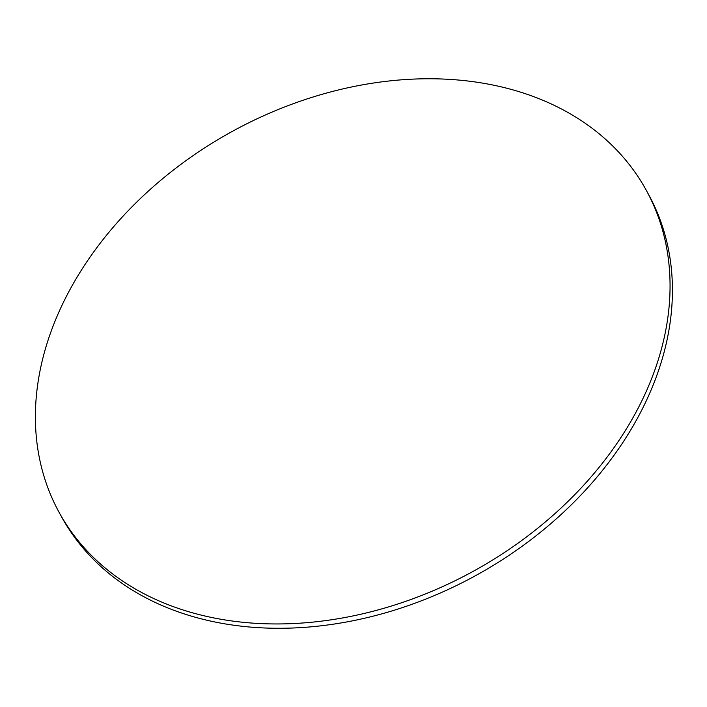 <?xml version="1.0" encoding="UTF-8"?>
<svg xmlns="http://www.w3.org/2000/svg" width="707" height="707" viewBox="0 0 707 707"><rect width="100%" height="100%" fill="white"/><g stroke="black" fill="none" stroke-linecap="round" stroke-linejoin="round"><path stroke-width="1.06" d="M200.549 614.949A334.844 250.782 -28.8 0 0 564.451 504.825A334.844 250.782 -28.8 0 0 646.251 190.254A334.844 250.782 -28.8 0 0 232.037 131.537A334.844 250.782 -28.8 0 0 59.185 512.504A334.844 250.782 -28.8 0 0 200.549 614.949M646.251 190.254L648.619 194.575A334.844 250.782 151.2 0 1 566.828 509.146A334.844 250.782 151.2 0 1 202.918 619.27A334.844 250.782 151.2 0 1 61.562 516.826L59.185 512.504"/></g></svg>
